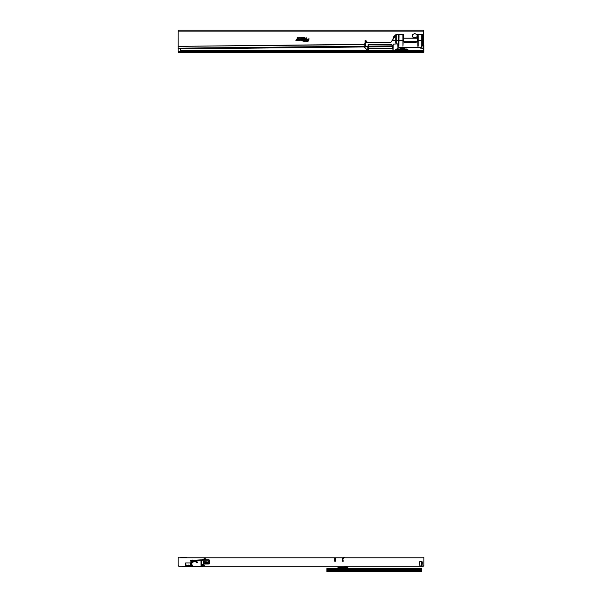 <?xml version="1.0" encoding="UTF-8"?>
<svg xmlns="http://www.w3.org/2000/svg" width="602" height="602" viewBox="0 0 602 602"><rect width="100%" height="100%" fill="white"/><g stroke="black" fill="none" stroke-linecap="round" stroke-linejoin="round"><path stroke-width="0.9" d="M412.934 37.196A2.34 2.34 0 0 1 412.934 34.254A1.234 1.234 0 0 0 413.702 34.073A1.972 1.972 0 0 1 414.266 33.825A0.542 0.542 0 0 1 415.252 33.825A1.972 1.972 0 0 1 415.809 34.073A1.234 1.234 0 0 0 416.576 34.254A2.34 2.34 0 0 1 416.576 37.196A1.234 1.234 0 0 0 415.809 37.384A1.972 1.972 0 0 1 415.252 37.625A0.542 0.542 0 0 1 414.266 37.625A1.972 1.972 0 0 1 413.702 37.384A1.234 1.234 0 0 0 412.934 37.196M364.15 46.964L178.154 48.912L178.132 48.175L178.139 48.912L178.154 30.1L423.372 30.1L423.499 41.275L423.349 34.577L422.01 34.555L422.19 36.857L422.017 34.833M392.67 46.663L368.537 46.918M364.135 46.181L178.147 48.175L178.154 46.346L364.255 44.548M307.562 41.162A0.956 0.956 0 0 0 308.48 40.462L308.871 39.01L308.45 39.875L307.69 39.875L308.299 40.409A0.768 0.768 0 0 1 307.554 40.981L306.042 41.162L307.562 41.199A0.986 0.986 0 0 0 308.51 40.469L308.871 39.01M307.028 40.056L307.155 39.589A0.459 0.459 0 0 0 306.704 39.01L306.094 39.01L305.816 40.056L306.237 39.198L306.975 39.544L306.839 40.056L307.186 39.604A0.497 0.497 0 0 0 306.704 38.979L306.094 39.01M304.883 41.162L305.304 39.589A0.459 0.459 0 0 0 304.86 39.01L304.695 41.162L305.342 39.604A0.497 0.497 0 0 0 304.86 38.979L304.672 39.01M303.679 40.612L303.95 39.589A0.459 0.459 0 0 0 303.506 39.01L303.491 40.612L302.836 40.793L304.138 40.793L303.679 40.612L303.987 39.604A0.497 0.497 0 0 0 303.506 38.979L303.318 39.01M301.278 40.056L302.151 40.056A0.527 0.527 0 0 0 302.671 39.536A0.527 0.527 0 0 0 302.151 39.01L300.729 39.01L300.548 39.664L299.653 39.875L300.285 40.056A0.459 0.459 0 0 0 300.729 39.717L300.865 39.198L302.151 39.198L302.151 39.875L301.211 40.093L302.151 40.093A0.557 0.557 0 0 0 302.708 39.536A0.557 0.557 0 0 0 302.151 38.979L300.729 39.01M297.712 40.056L298.584 40.056A0.527 0.527 0 0 0 299.111 39.536A0.527 0.527 0 0 0 298.584 39.01L297.162 39.01L296.982 39.664L296.086 39.875L296.718 40.056A0.459 0.459 0 0 0 297.162 39.717L297.305 39.198L298.584 39.198L298.584 39.875L297.651 40.093L298.584 40.093A0.557 0.557 0 0 0 299.141 39.536A0.557 0.557 0 0 0 298.584 38.979L297.162 39.01M303.792 38.204L303.957 37.813M308.653 38.979L308.45 39.875M308.42 39.837L307.69 39.875M307.592 40.093L308.397 40.056M308.352 40.093L308.269 40.402A0.737 0.737 0 0 1 307.554 40.951L306.094 40.981M305.997 41.199L307.562 41.199M306.072 38.979L305.816 40.056M306.034 40.093L306.237 39.198M306.267 39.228L306.945 39.536L306.839 40.056M304.574 39.228L305.094 39.536L304.695 41.162M303.22 39.228L303.739 39.536L303.491 40.612M303.461 40.582L302.889 40.612M302.791 40.831L303.438 40.793M303.558 41.199L303.634 40.793M303.656 40.831L304.138 40.793M304.236 40.582L303.724 40.582M300.699 38.979L300.518 39.657L299.653 39.875M299.563 40.093L300.285 40.093A0.497 0.497 0 0 0 300.759 39.724L300.865 39.198M300.895 39.228L302.151 39.228L302.151 39.837L301.632 39.875M301.783 39.717L301.211 40.093M297.132 38.979L296.952 39.657L296.086 39.875M295.996 40.093L296.718 40.093A0.497 0.497 0 0 0 297.192 39.724L297.305 39.198M297.328 39.228L298.584 39.228L298.584 39.837L298.065 39.875M298.216 39.717L297.651 40.093M299.314 38.242L299.314 37.67M297.215 37.806L297.215 38.212M298.005 37.934L298.253 37.602L298.359 38.107L297.945 38.107L298.299 37.587L298.396 38.107L297.975 37.918M300.33 37.941L300.082 38.272L299.977 37.768L300.39 37.768L300.037 38.287L299.939 37.768L300.36 37.956M302.294 37.58L302.294 38.295L301.813 37.708L301.737 38.295L301.737 37.58L302.219 38.167L302.324 37.55L302.324 38.325L301.85 37.813L301.707 38.325L301.707 37.55L302.189 38.061L302.324 37.55M303.363 38.219L303.145 37.58L303.393 38.325L302.972 38.325L303.115 37.55L303.393 38.189M304.123 37.58L303.829 38.295L303.453 37.58L304.168 37.55L303.852 38.325L303.408 37.55L304.168 37.55M306.275 37.858L305.831 38.295L306.057 37.557L306.313 38.325L306.057 37.67L305.801 38.325L306.057 37.527L306.313 37.858M308.63 40.5L309.067 38.859L308.563 38.859L308.329 39.724L307.569 39.724L307.441 40.206L308.156 40.372A0.617 0.617 0 0 1 307.554 40.831L305.974 40.831L305.846 41.32L307.562 41.32A1.106 1.106 0 0 0 308.63 40.5L309.112 38.829L307.547 39.687L307.396 40.244L308.126 40.364A0.587 0.587 0 0 1 307.554 40.793L305.951 40.793L305.801 41.35L307.562 41.35A1.136 1.136 0 0 0 308.66 40.507M307.298 39.634A0.617 0.617 0 0 0 306.704 38.859L305.982 38.859L305.62 40.206L306.125 40.206L306.358 39.348L306.824 39.506L306.636 40.206L307.329 39.642A0.647 0.647 0 0 0 306.704 38.829L305.959 38.829L305.575 40.244L306.147 40.244L306.38 39.378L306.599 40.244L307.329 39.642M305.455 39.634A0.617 0.617 0 0 0 304.86 38.859L304.499 41.32L305.003 41.32L305.485 39.642A0.647 0.647 0 0 0 304.86 38.829L304.379 39.378L304.951 39.499L304.454 41.35L305.026 41.35L305.485 39.642M304.1 39.634A0.617 0.617 0 0 0 303.506 38.859L303.069 39.348L303.626 39.506L303.37 40.462L302.64 40.951L304.258 40.951L304.13 39.642A0.647 0.647 0 0 0 303.506 38.829L303.024 39.378L303.596 39.499L303.348 40.424L302.595 40.981L304.281 40.981L304.13 39.642M302.151 40.206A0.677 0.677 0 0 0 302.829 39.536A0.677 0.677 0 0 0 302.151 38.859L300.609 38.859L299.405 40.206L300.285 40.206A0.617 0.617 0 0 0 300.872 39.755L302.151 39.348L300.985 40.206L302.151 40.244A0.707 0.707 0 0 0 302.859 39.536A0.707 0.707 0 0 0 302.151 38.829L300.586 38.829L299.367 40.244L300.285 40.244A0.647 0.647 0 0 0 300.91 39.762L302.151 39.378L300.925 40.244L302.151 40.244M298.584 40.206A0.677 0.677 0 0 0 299.262 39.536A0.677 0.677 0 0 0 298.584 38.859L297.042 38.859L295.845 40.206L296.718 40.206A0.617 0.617 0 0 0 297.305 39.755L298.584 39.348L297.418 40.206L298.584 40.244A0.707 0.707 0 0 0 299.292 39.536A0.707 0.707 0 0 0 298.584 38.829L297.019 38.829L295.8 40.244L296.718 40.244A0.647 0.647 0 0 0 297.343 39.762L298.584 39.378L297.358 40.244L298.584 40.244M304.642 37.58L304.642 38.295L304.243 38.107L304.672 37.55L304.672 38.325L304.213 38.107L304.672 37.55M301.512 37.58L301.512 38.295L301.098 38.107L301.549 37.55L301.549 38.325L301.03 37.55L301.549 37.55M299.495 38.227L299.314 37.527L299.518 38.242M297.546 37.836L297.14 38.317L297.14 37.58L297.576 37.851L297.102 38.347L297.102 37.55L297.576 37.851M178.154 46.346L364.466 44.337M403.438 38.197L417.495 38.197L417.525 34.577L417.472 40.921L417.495 38.227L403.438 38.227M400.759 34.555L395.597 34.863L393.422 37L392.971 39.326L390.713 42.561L367.521 42.561L366.159 40.846L367.521 42.584L390.713 42.584L392.278 40.537L395.838 40.537L396.041 34.826L396.259 43.148L395.83 43.148L395.875 35.051L396.259 35.051L395.823 35.051L395.875 35.932M391.466 44.473L368.146 44.48L367.799 50.711L364.519 47.114L364.774 46.301L367.724 46.444L364.774 46.294M419.112 47.475L422.499 48.416L423.469 47.994L423.499 41.275L422.679 41.275L422.589 34.577L423.326 34.577L423.499 41.275M368.251 44.525L368.221 50.711L368.1 44.525L368.311 48.198L392.549 48.198L392.67 45.586L391.962 45.203M417.472 40.921L417.525 34.577L422.01 34.555M394.649 36.007L393.445 37.008L394.92 36.007M416.313 47.407L412.475 47.505L416.313 47.407M391.902 48.198L392.662 48.122L392.67 46.474M369.44 44.48L368.477 44.48M368.544 44.586L368.529 48.198M376.566 48.19L375.919 48.032M423.259 48.228L419.135 47.407M365.06 42.117L365.09 40.56L365.632 40.537L367.521 42.584M365.06 42.268L365.09 40.56L365.632 40.537M365.09 40.56L365.03 43.773L364.112 44.781L364.15 47.137L367.882 50.756L364.488 47.159L364.526 46.542L364.15 47.137M403.618 41.403L403.4 34.555L403.438 40.959L404.491 42.275M368.07 46.572L368.221 50.711L367.416 50.538L367.845 50.756L392.128 50.756M393.129 50.711L394.649 50.628L393.129 50.711L393.189 44.134L392.971 50.756M398.17 47.851L394.649 50.628L399.028 47.505L412.49 47.505M391.864 44.638L392.12 45.413M368.507 48.198L368.477 44.586M416.975 41.673L403.919 41.673M417.788 35.932L417.841 46.294L418.224 46.151L418.224 35.932M417.788 35.051L418.224 35.051M421.754 35.932L421.754 46.151L422.19 46.151L421.806 46.294M421.754 35.051L422.19 35.051M402.911 35.051L402.949 46.294L403.325 35.932M398.637 35.932L398.69 46.294L399.066 35.932M365.79 42.561L365.444 45.684L365.61 40.981L365.828 45.684L365.399 45.684L365.391 41.154L365.835 41.154L365.828 42.561L367.348 42.561L366.994 42.253M364.172 47.152L364.135 44.781L365.437 42.561M364.135 46.203L367.724 46.392M392.195 45.586L392.873 45.586L392.963 50.711M393.166 46.572L392.986 50.711M397.809 44.119L397.907 48.055M415.877 47.407L399.028 47.468L394.265 50.711M423.447 41.275L423.477 45.127L422.694 45.127L423.439 45.474L422.529 45.474L420.828 47.362L401.752 47.362M415.952 42.456L417.306 41.365L415.952 42.433L404.943 42.433L415.952 42.456M396.124 34.577L392.263 40.53L396.124 34.577L403.378 34.577M399.021 35.051L398.848 46.324L398.682 35.051L399.066 35.051L398.637 35.051L399.073 35.051M402.911 34.954L403.332 35.051L402.911 34.954M422.732 45.082L422.589 34.555M392.76 45.586L392.933 50.711L368.281 50.756M376.498 48.198L375.896 48.198L376.498 48.198M401.79 47.407L420.836 47.407L422.566 45.519L422.536 40.537L422.694 45.127M422.529 45.474L420.828 47.362M422.559 45.519L423.477 45.474L423.417 47.994M422.19 45.564L422.19 36.857M396.214 35.051L396.214 43.148L395.838 40.537M365.083 43.758L364.135 44.781M422.453 34.555L422.175 40.537M365.632 40.56L366.972 42.268M422.672 40.537L422.544 34.555M365.136 40.537L365.053 42.561M393.159 44.134L397.501 43.886L393.159 44.134L393.106 50.711M365.444 41.982L365.391 41.154M408.848 50.071L408.171 50.026A4.681 4.681 0 0 1 408.848 50.071L408.848 50.448M397.644 50.071L396.966 50.026A4.681 4.681 0 0 1 397.644 50.071M405.349 50.448L405.349 51.185L423.372 51.185L423.372 50.448L404.762 50.448L404.785 51.185L403.799 51.185M400.518 50.312L394.882 50.44M367.325 50.44L180.615 50.433L180.615 49.469A0.617 0.617 0 0 0 180.194 48.89M399.781 50.44L399.781 51.185L180.615 51.17L180.615 50.433M401.338 51.185L399.781 51.185M405.349 51.185L404.762 51.185A0.76 0.76 0 0 1 404.22 50.959L403.799 50.568M401.338 50.568L400.917 50.959A0.76 0.76 0 0 1 400.375 51.185L400.353 50.44M178.154 47.137L178.154 38.242M423.372 50.448L423.372 48.213M420.211 47.806A1.166 1.166 0 0 0 421.061 48.032M423.868 51.802L423.868 52.299L423.123 52.299L423.123 51.802L423.868 51.802L423.868 44.909L423.868 51.554L178.154 51.561L178.154 48.912L178.154 51.81L178.892 51.81L178.892 52.299L178.154 52.299L178.154 51.81M178.154 44.909L178.154 47.528L178.154 44.909A0.737 0.737 0 0 1 178.154 44.894M423.123 52.299L178.892 52.299M423.123 51.802L178.892 51.81M423.868 44.909A0.737 0.737 0 0 0 423.484 44.262M400.571 50.199L397.644 50.417L397.982 49.003L400.473 49.003M399.924 49.003L399.924 49.62L400.473 49.62L397.809 49.642L397.982 49.003M407.155 49.003L407.328 49.642L404.664 49.642L405.214 49.62L405.214 49.003L407.155 49.003L407.494 50.199L400.721 50.417L400.691 48.205L404.664 48.446L404.664 50.177L404.634 48.386L402.369 48.25L402.339 50.342L404.213 50.342L404.213 49.567L402.294 49.56L400.669 48.28L400.721 50.417M404.664 49.003L405.214 49.003M405.312 49.003L405.312 49.62L407.155 49.62M397.982 49.62L399.826 49.62L399.826 49.003M397.644 49.816L397.809 49.221M407.328 49.221L407.494 49.816M407.494 50.199L404.785 50.417M403.799 50.417L403.799 50.899L401.338 50.899L401.338 50.417M401.338 50.899L403.799 50.899M402.904 50.162L402.858 49.763L402.904 50.162M403.573 49.763L403.807 50.207L403.573 49.763M401.203 49.01L401.301 50.244L400.827 50.222L400.586 49.01L401.12 49.575L401.203 49.01M402.369 48.205L400.684 48.25L402.317 49.53L402.369 48.205L401.888 48.205M401.301 50.244L400.827 50.222M400.616 49.913L400.714 49.01M401.301 49.01L401.203 49.575M401.203 50.116L401.218 49.703L400.721 49.913L401.203 50.116L401.203 49.703L400.706 49.913M400.691 50.342L402.309 50.342L402.309 49.567L404.273 49.567L404.642 48.356L404.469 50.342M420 571.749L340.032 571.749M337.963 568.551L326.863 568.551L326.863 571.749L335.171 571.749M336.774 571.749L338.061 571.749M338.52 571.855L339.912 571.749M326.863 571.749L421.4 571.749L421.4 568.551L347.813 568.408L347.813 568.92L347.813 566.798M326.863 568.92L421.4 568.92M337.963 567.957L337.963 568.423L337.963 567.957M337.963 566.828L337.963 568.017L347.813 567.987L347.813 568.408L338.015 568.423L338.015 568.92M347.076 566.745L344.216 566.828M337.963 568.92L337.963 568.137M347.76 566.828L347.813 567.377L347.76 566.866L347.076 566.866L347.76 567.814L347.076 567.814L347.076 567.325L338.015 567.347L338.015 566.828M347.813 567.144L347.813 567.641L347.813 567.144M346.752 568.92L347.271 568.92M347.76 568.92L347.76 567.889L347.076 567.814L338.015 568.1M338.459 571.877L337.963 571.847M347.076 567.934L347.076 568.92M342.448 561.237L343.185 561.237L342.448 561.237L342.816 558.159L343.185 561.237M205.929 558.603A0.489 0.489 0 0 1 205.681 559.032L204.244 559.86L202.257 559.875L205.192 558.182A0.489 0.489 0 0 1 205.929 558.603M186.944 564.962L186.357 565.12A0.489 0.489 0 0 1 186.266 565.406L186.071 565.684A0.489 0.489 0 0 1 185.386 565.805A0.489 0.489 0 0 1 185.265 565.12L185.348 563.434A0.489 0.489 0 0 1 185.837 562.938L190.51 562.938L190.533 565.888A0.489 0.489 0 0 1 190.066 565.12L189.555 565.12A0.489 0.489 0 0 1 189.464 565.406L189.269 565.684A0.489 0.489 0 0 1 188.584 565.805A0.489 0.489 0 0 1 188.464 565.12L187.952 565.12A0.489 0.489 0 0 1 187.869 565.406L187.666 565.684A0.489 0.489 0 0 1 186.981 565.805A0.489 0.489 0 0 1 186.861 565.12L186.944 564.962M334.697 558.528L335.434 558.528L335.434 561.237L334.697 561.237L334.697 558.528L335.434 558.528M186.898 557.226L180.863 557.226M182.835 557.226L186.281 557.226M344.472 557.226L343.238 557.226M423.868 557.226L423.868 565.594L422.642 566.828L191.556 566.828M201.309 559.883L208.841 559.837A0.865 0.865 0 0 1 209.707 560.695L209.722 563.156A0.865 0.865 0 0 1 208.864 564.021L203.815 564.051A0.865 0.865 0 0 0 202.957 564.917L202.964 565.903A0.865 0.865 0 0 1 202.106 566.768L179.388 566.828L178.154 565.602L178.154 557.226M203.882 564.902L203.484 565.602L204.289 565.602L203.882 564.819L203.484 565.602M203.408 565.639L204.289 565.602M204.364 565.639L203.882 564.819M204.424 565.677L203.882 564.744L203.341 565.677L204.499 565.722L203.882 564.653L203.273 565.722L204.499 565.722M421.656 565.225L421.656 562.276L422.22 562.215L422.025 565.963L419.842 565.963L419.474 561.907L422.025 561.531L422.22 562.215L422.025 561.531M191.767 560.327A1.046 1.046 0 0 1 193.122 560.259A1.046 1.046 0 0 0 191.767 560.327M189.269 565.684A0.489 0.489 0 0 1 188.584 565.805A0.489 0.489 0 0 1 188.464 565.12L188.509 565.052M190.533 565.888A0.489 0.489 0 0 1 190.066 565.12L190.112 565.052M185.348 563.434A0.489 0.489 0 0 1 185.837 562.938L190.51 562.938M187.666 565.684A0.489 0.489 0 0 1 186.981 565.805A0.489 0.489 0 0 1 186.861 565.12L186.913 565.052M419.842 561.531L419.474 561.907M343.185 558.528L342.448 558.528M421.656 564.985L421.656 562.516M201.452 559.883L201.858 566.399L201.354 566.775L202.106 566.399A0.489 0.489 0 0 0 202.596 565.903L202.588 564.917A1.234 1.234 0 0 1 203.815 563.683L208.864 563.653A0.489 0.489 0 0 0 209.353 563.156L209.338 560.695A0.489 0.489 0 0 0 208.841 560.206L200.481 560.251L201.452 559.883M205.365 561.877L204.8 562.276L205.417 562.765L204.8 562.276L205.417 561.779L206.99 561.952L205.417 561.779M207.043 562.652L207.607 562.26L206.998 562.75L205.417 562.577L207.043 562.652L207.607 562.26L206.99 561.771L205.365 562.012M208.766 563.096L208.856 563.291A0.489 0.489 0 0 1 208.367 563.291A0.489 0.489 0 0 0 208.856 563.291L208.307 563.073M209.172 561.696L209.172 562.802L208.044 562.81L209.172 562.75L209.172 561.741L208.036 561.749L207.991 562.757L208.036 561.704L209.172 561.696L208.036 561.704M203.927 562.411L203.506 562.486M204.033 562.659L204.055 562.697A0.489 0.489 0 0 1 203.559 562.704L203.589 562.659A0.444 0.444 0 0 0 204.033 562.659L203.882 562.411M203.243 562.223L204.371 562.215L204.417 561.771L204.371 562.215L203.19 562.17L204.371 561.771L203.19 562.17M203.235 561.726L204.371 561.719L203.19 561.779M190.909 566.836L190.849 560.379L200.466 559.883M200.481 560.251L190.503 560.748M205.372 562.531L207.043 562.516M208.39 563.246L208.39 563.246A0.444 0.444 0 0 0 208.834 563.246M192.933 566.377L192.316 566.384L192.128 565.647L192.617 565.03L192.933 566.377L192.617 565.03M207.532 562.26L206.99 561.771M192.617 565.105L192.128 565.647M192.316 566.384L192.888 566.332M190.533 566.467L191.398 566.459L191.346 560.349M178.132 48.175L178.139 48.912L178.132 48.175M392.67 45.88L368.537 46.136M370.862 44.48L369.44 44.495M423.372 31.086L178.154 31.086M393.008 39.258L393.445 37.008M418.209 40.537L421.769 40.537M399.058 40.537L402.911 40.537M396.221 40.537L398.644 40.537M418.179 35.051L418.179 46.151L417.833 35.051M422.145 35.051L422.145 46.151L421.799 35.051M396.259 35.051L396.214 35.932M392.85 45.586L392.888 46.572M367.822 50.711L367.754 46.572M365.828 41.154L365.444 41.154M365.783 41.154L365.783 41.982M419.955 47.739A1.294 1.294 0 0 0 421.317 48.1M399.924 50.44L399.924 51.185M405.214 50.448L405.214 51.185M423.372 50.32L408.848 50.32M396.289 50.32L395.04 50.32M367.22 50.32L180.615 50.312M400.473 50.199L397.644 50.199M326.863 569.319L421.4 569.319M326.863 570.545L421.4 570.545M326.863 571.381L421.4 571.381M423.868 557.791L178.154 557.791M196.869 562.23L196.523 562.381L196.869 562.23A2.852 2.852 0 0 0 192.279 562.253L192.128 562.148A3.04 3.04 0 0 1 197.02 562.117L196.553 562.373A1.272 1.272 0 0 0 196.102 561.794A2.626 2.626 0 0 0 193.039 561.809A1.272 1.272 0 0 0 192.595 562.396L192.625 562.403A1.234 1.234 0 0 1 193.061 561.839A2.589 2.589 0 0 1 196.079 561.817A1.234 1.234 0 0 1 196.523 562.381L196.29 562.471A0.993 0.993 0 0 0 195.943 562.02A2.348 2.348 0 0 0 193.204 562.035A0.993 0.993 0 0 0 192.858 562.494A0.549 0.549 0 0 1 192.083 562.787A0.549 0.549 0 0 1 191.903 561.982A3.319 3.319 0 0 1 197.245 561.952A0.549 0.549 0 0 1 196.907 562.817A0.549 0.549 0 0 1 196.29 562.471M192.279 562.253L192.422 562.328A1.452 1.452 0 0 1 192.926 561.658A2.807 2.807 0 0 1 196.207 561.643A1.452 1.452 0 0 1 196.726 562.306M191.398 566.828L201 566.407L200.963 559.883M201 566.775L201.858 566.399M204.883 562.276L205.372 562.659M192.362 565.594L192.369 566.332M192.926 561.658L193.204 562.035M196.207 561.643L195.943 562.02M197.245 561.952L197.042 562.095A3.07 3.07 0 0 0 192.098 562.125L191.903 561.982M192.422 562.328L192.858 562.494"/></g></svg>
